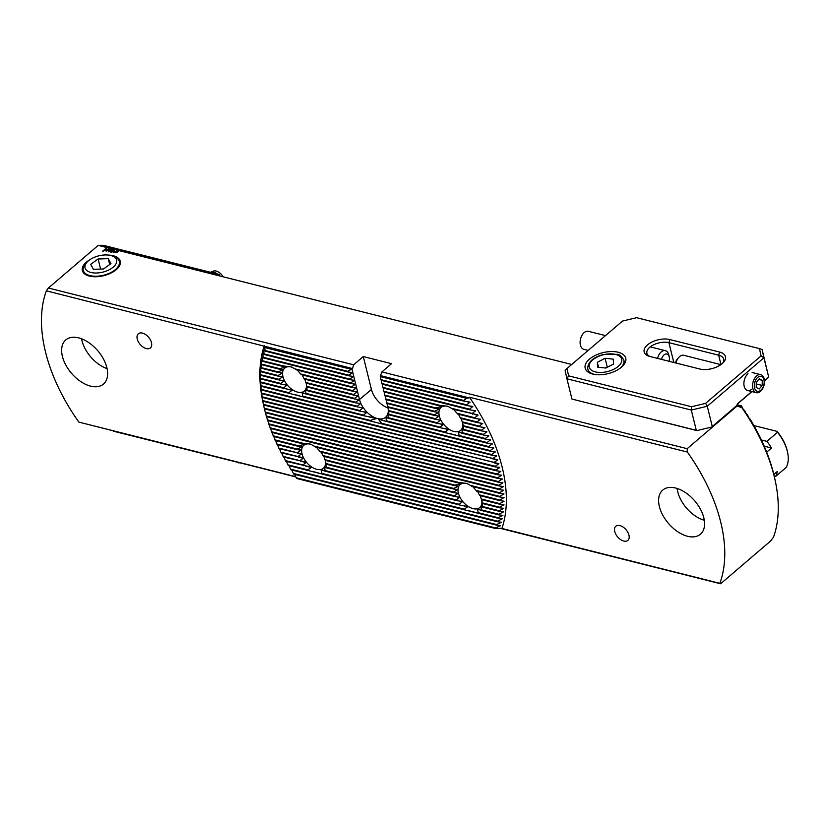 <?xml version="1.0" encoding="UTF-8"?>
<svg xmlns="http://www.w3.org/2000/svg" width="829" height="829" viewBox="0 0 829 829"><rect width="100%" height="100%" fill="white"/><g stroke="black" fill="none" stroke-linecap="round" stroke-linejoin="round"><path stroke-width="1.24" d="M263.415 404.376L262.606 400.511L262.803 401.205L497.794 459.784L494.115 462.406L263.415 404.376A150.919 90.009 49.5 0 0 263.549 405.008L263.394 404.334L263.549 405.008L498.913 463.68L495.193 466.292L264.254 408.2A150.919 90.009 49.5 0 0 264.399 408.842L495.359 466.934L499.628 467.369L496.156 470.147A150.919 90.009 49.5 0 1 496.312 470.789L500.82 471.4L497.017 473.981A150.919 90.009 49.5 0 1 497.141 474.623L501.607 475.214L497.752 477.794A150.919 90.009 49.5 0 1 497.866 478.426L502.301 479.007L498.395 481.566A150.919 90.009 49.5 0 1 498.488 482.198L502.871 482.779L498.913 485.317A150.919 90.009 49.5 0 1 498.996 485.949L503.348 486.509L499.327 489.048A150.919 90.009 49.5 0 1 499.39 489.659L503.7 490.219L499.628 492.737A150.919 90.009 49.5 0 1 499.659 493.348L503.949 493.897L499.804 496.405A150.919 90.009 49.5 0 1 499.825 497.006L504.073 497.555L499.866 500.032A150.919 90.009 49.5 0 1 499.866 500.643L504.084 501.172L499.804 503.638A150.919 90.009 49.5 0 1 499.783 504.239L503.98 504.768L499.628 507.213A150.919 90.009 49.5 0 1 499.586 507.804L503.752 508.322L499.317 510.757A150.919 90.009 49.5 0 1 499.245 511.338L503.39 511.856L498.871 514.26A150.919 90.009 49.5 0 1 498.778 514.84L502.902 515.348L498.281 517.731A150.919 90.009 49.5 0 1 498.177 518.312L502.27 518.809L497.555 521.172A150.919 90.009 49.5 0 1 497.421 521.742L501.493 522.239L496.675 524.57A150.919 90.009 49.5 0 1 496.509 525.13L500.571 525.617L495.628 527.928A150.919 90.009 49.5 0 1 495.441 528.477L296.792 478.52A150.919 90.009 49.5 0 1 296.285 477.784L294.461 474.115M496.509 525.13L293.818 474.147A150.919 90.009 49.5 0 1 293.331 473.421L291.611 469.784M497.421 521.742L291 469.825A150.919 90.009 49.5 0 1 290.544 469.1L288.917 465.483M325.269 460.157L325.973 463.535A18.29 10.912 49.5 0 1 326.056 464.157L326.066 467.183A18.29 10.912 49.5 0 1 325.984 467.763L324.688 466.903L325.02 470.53A18.29 10.912 49.5 0 1 324.688 471.059L321.155 469.639L321.88 473.369A18.29 10.912 49.5 0 1 320.885 473.722L288.337 465.535A150.919 90.009 49.5 0 1 287.901 464.82L286.368 461.225M309.269 470.799A18.29 10.912 49.5 0 1 307.953 469.867L311.569 467.224L285.818 461.276A150.919 90.009 49.5 0 1 285.404 460.572L283.953 457.007M303.559 465.743A18.29 10.912 49.5 0 1 302.917 464.976L306.098 462.572L305.642 462.002L283.435 457.059A150.919 90.009 49.5 0 1 283.052 456.364L281.673 452.81M300.357 461.318A18.29 10.912 49.5 0 1 299.953 460.613L303.217 458.23L302.958 457.712L281.197 452.883A150.919 90.009 49.5 0 1 280.834 452.188L279.518 448.644M298.378 457.204A18.29 10.912 49.5 0 1 298.139 456.541L301.518 453.732L279.083 448.727A150.919 90.009 49.5 0 1 278.741 448.043L277.497 444.52M297.342 453.318A18.29 10.912 49.5 0 1 297.259 452.696L301.186 450.023L297.248 449.681L277.093 444.613A150.919 90.009 49.5 0 1 276.772 443.919L275.591 440.427M297.248 449.681A18.29 10.912 49.5 0 1 297.331 449.1L302.16 446.655L298.295 446.323L275.218 440.52A150.919 90.009 49.5 0 1 274.917 439.836L273.798 436.355M298.295 446.323A18.29 10.912 49.5 0 1 298.627 445.805L305.87 443.971L301.435 443.494L273.477 436.458A150.919 90.009 49.5 0 1 273.187 435.785L272.13 432.313M499.39 489.659L271.839 432.427A150.919 90.009 49.5 0 1 271.58 431.764L270.565 428.303M498.996 485.949L270.327 428.427A150.919 90.009 49.5 0 1 270.078 427.764L269.114 424.313M498.488 482.198L268.917 424.458A150.919 90.009 49.5 0 1 268.689 423.795L267.777 420.365M497.866 478.426L267.622 420.51A150.919 90.009 49.5 0 1 267.415 419.857L266.544 416.438M497.141 474.623L266.441 416.593A150.919 90.009 49.5 0 1 266.254 415.951L265.425 412.531M496.312 470.789L265.363 412.707A150.919 90.009 49.5 0 1 265.197 412.065L264.41 408.656M295.849 476.934L78.869 422.116A150.909 90.009 49.5 0 1 46.372 290.824L352.532 368.573L347.869 371.33L348.025 371.972L352.574 372.594L348.822 375.195L348.988 375.838L353.527 376.449L349.776 379.05L349.942 379.692L354.48 380.304L350.74 382.905L350.895 383.558L355.444 384.169L351.693 386.77L351.848 387.412L356.397 388.024L352.646 390.625L352.802 391.267L357.351 391.889L353.6 394.49L353.755 395.132L358.304 395.744L354.553 398.345L354.719 398.987L359.258 399.609L355.568 402.22A21.658 12.912 -130.5 0 0 355.786 402.884L360.646 403.568L357.216 406.251A21.658 12.912 -130.5 0 0 357.579 406.946L363.019 407.785L359.765 410.51A21.658 12.912 -130.5 0 0 360.294 411.246L366.812 412.365L363.568 415.091A21.658 12.912 -130.5 0 0 364.397 415.899L373.775 417.609M262.803 401.205A150.919 90.009 49.5 0 1 262.689 400.573L262.171 397.423A150.919 90.009 49.5 0 1 262.068 396.801L261.643 393.671A150.919 90.009 49.5 0 1 261.57 393.05L261.228 389.951A150.919 90.009 49.5 0 1 261.176 389.34L260.938 386.262A150.919 90.009 49.5 0 1 260.897 385.651L260.752 382.594A150.919 90.009 49.5 0 1 260.731 381.982L260.161 378.304L260.689 378.957A150.919 90.009 49.5 0 1 260.689 378.356L260.151 374.677L260.752 375.361A150.919 90.009 49.5 0 1 260.772 374.76L260.254 371.081L260.938 371.786A150.919 90.009 49.5 0 1 260.98 371.195L260.493 367.527L261.249 368.242A150.919 90.009 49.5 0 1 261.311 367.651L260.845 363.993L261.695 364.739A150.919 90.009 49.5 0 1 261.777 364.159L261.342 360.501L262.275 361.268A150.919 90.009 49.5 0 1 262.389 360.688L261.974 357.04L263 357.827A150.919 90.009 49.5 0 1 263.145 357.258L262.741 353.62L263.881 354.429A150.919 90.009 49.5 0 1 264.047 353.869L263.674 350.232L264.928 351.071A150.919 90.009 49.5 0 1 265.114 350.522L264.327 346.387M306.16 382.967L306.865 386.355A18.29 10.912 49.5 0 1 306.958 386.977L306.968 389.993A18.29 10.912 49.5 0 1 306.885 390.583L305.58 389.723L305.911 393.35A18.29 10.912 49.5 0 1 305.59 393.868L302.046 392.449L302.782 396.179A18.29 10.912 49.5 0 1 301.787 396.531L290.171 393.609A18.29 10.912 49.5 0 1 288.855 392.677L292.471 390.044L284.461 388.563A18.29 10.912 49.5 0 1 283.808 387.796L287.031 385.06L281.249 384.128A18.29 10.912 49.5 0 1 280.855 383.423L284.212 380.729L279.269 380.014A18.29 10.912 49.5 0 1 279.041 379.35L282.71 376.729L278.243 376.138A18.29 10.912 49.5 0 1 278.161 375.516L282.306 373.009L278.14 372.49A18.29 10.912 49.5 0 1 278.233 371.91L283.207 369.62L279.197 369.143A18.29 10.912 49.5 0 1 279.528 368.615L286.741 366.884L282.326 366.304A18.29 10.912 49.5 0 1 283.321 365.952L291.425 366.936L294.937 368.874A18.29 10.912 49.5 0 1 296.254 369.807L350.895 383.558M453.37 409.132L456.997 413.256L474.748 417.723A150.919 90.009 49.5 0 1 475.152 418.427L480.468 419.236L477.121 421.94A150.919 90.009 49.5 0 1 477.504 422.635L482.737 423.422L479.369 426.116A150.919 90.009 49.5 0 1 479.732 426.811L484.882 427.577L481.483 430.272A150.919 90.009 49.5 0 1 481.825 430.956L486.892 431.712L483.473 434.386A150.919 90.009 49.5 0 1 483.794 435.07L488.799 435.805L485.338 438.479A150.919 90.009 49.5 0 1 485.639 439.152L490.571 439.867L487.089 442.541A150.919 90.009 49.5 0 1 487.369 443.214L492.239 443.909L488.716 446.562A150.919 90.009 49.5 0 1 488.986 447.235L493.794 447.919L490.24 450.572A150.919 90.009 49.5 0 1 490.478 451.235L495.234 451.898L491.638 454.541A150.919 90.009 49.5 0 1 491.866 455.204L496.571 455.857L492.934 458.489A150.919 90.009 49.5 0 1 493.141 459.142M462.509 422.293L463.214 425.681A18.29 10.912 49.5 0 1 463.297 426.303L463.318 429.318A18.29 10.912 49.5 0 1 463.224 429.899L461.929 429.049L462.261 432.676A18.29 10.912 49.5 0 1 461.929 433.194L458.396 431.774L459.131 435.505A18.29 10.912 49.5 0 1 458.136 435.857L446.52 432.935A18.29 10.912 49.5 0 1 445.204 432.002L448.821 429.37L440.81 427.878A18.29 10.912 49.5 0 1 440.158 427.111L443.37 424.375L437.598 423.453A18.29 10.912 49.5 0 1 437.194 422.749L440.562 420.054L435.619 419.339A18.29 10.912 49.5 0 1 435.38 418.676L439.059 416.054L434.593 415.464A18.29 10.912 49.5 0 1 434.51 414.832L438.655 412.334L434.489 411.816A18.29 10.912 49.5 0 1 434.572 411.236L439.557 408.946L435.546 408.459A18.29 10.912 49.5 0 1 435.867 407.941L443.09 406.21L438.676 405.63A18.29 10.912 49.5 0 1 439.671 405.277L447.774 406.262L451.287 408.2A18.29 10.912 49.5 0 1 452.603 409.132L477.67 414.801L477.981 415.329L474.748 417.723M373.464 417.536L376.169 418.676L370.325 420.407A21.658 12.912 -130.5 0 0 372.563 421.578L379.558 423.329A21.658 12.912 -130.5 0 0 381.475 423.215L378.438 419.246L385.817 421.287A21.658 12.912 -130.5 0 0 386.324 420.811L385.962 417.174L388.003 418.22A21.658 12.912 -130.5 0 0 388.221 417.671L387.848 414.034L388.811 414.801A21.658 12.912 -130.5 0 0 388.853 414.21L388.697 411.153A21.658 12.912 -130.5 0 0 388.594 410.531L387.92 407.34M292.471 390.044L291.559 389.703M302.637 392.49L302.046 392.449M458.976 431.816L458.396 431.774M448.821 429.37L447.909 429.028M464.271 401.215L381.174 380.314L381.008 379.672L463.763 400.48A150.919 90.009 49.5 0 1 464.271 401.215L470.012 402.127L466.748 404.853A150.919 90.009 49.5 0 1 467.224 405.578L472.841 406.459L469.566 409.174A150.919 90.009 49.5 0 1 470.022 409.899L475.525 410.749L472.229 413.464A150.919 90.009 49.5 0 1 472.654 414.179M366.231 412.106L366.812 412.365M481.618 499.483L482.323 502.861A18.29 10.912 49.5 0 1 482.405 503.483L482.416 506.509A18.29 10.912 49.5 0 1 482.333 507.089L481.027 506.229L481.359 509.856A18.29 10.912 49.5 0 1 481.038 510.384L477.504 508.965L478.229 512.685A18.29 10.912 49.5 0 1 477.235 513.047L465.618 510.125A18.29 10.912 49.5 0 1 464.302 509.193L467.919 506.55L459.908 505.068A18.29 10.912 49.5 0 1 459.266 504.301L462.478 501.566L456.706 500.643A18.29 10.912 49.5 0 1 456.302 499.939L459.67 497.234L454.717 496.519A18.29 10.912 49.5 0 1 454.489 495.856L458.157 493.245L453.691 492.644A18.29 10.912 49.5 0 1 453.608 492.022L457.753 489.524L453.598 489.006A18.29 10.912 49.5 0 1 453.681 488.416L458.655 486.126L454.644 485.649A18.29 10.912 49.5 0 1 454.976 485.131L462.188 483.4L457.784 482.82A18.29 10.912 49.5 0 1 458.779 482.468L466.872 483.442L470.385 485.379A18.29 10.912 49.5 0 1 471.701 486.322L499.659 493.348M311.569 467.224L310.668 466.893M467.919 506.55L467.017 506.208M321.735 469.67L321.155 469.639M478.084 508.996L477.504 508.965M614.745 531.534A9.285 5.544 -130.5 0 0 620.579 539.565A9.285 5.544 -130.5 0 0 627.885 540.373A9.285 5.544 -130.5 0 0 628.952 535.109A9.285 5.544 -130.5 0 0 623.118 527.078A9.285 5.544 -130.5 0 0 615.812 526.26A9.285 5.544 -130.5 0 0 614.745 531.534M89.957 259.653A19.502 10.072 -13.9 0 0 86.382 262.151A19.502 10.072 -13.9 0 0 87.667 275.549A19.502 10.072 -13.9 0 0 116.226 269.663A19.502 10.072 -13.9 0 0 117.863 268.078A19.502 10.072 -13.9 0 0 108.423 255.083M137.262 339.051A9.285 5.544 -130.5 0 0 143.096 347.082A9.285 5.544 -130.5 0 0 150.401 347.9A9.285 5.544 -130.5 0 0 151.469 342.626A9.285 5.544 -130.5 0 0 145.635 334.595A9.285 5.544 -130.5 0 0 138.329 333.786A9.285 5.544 -130.5 0 0 137.262 339.051M659.387 506.571A29.025 17.305 -130.5 0 0 677.625 531.658A29.025 17.305 -130.5 0 0 700.453 534.208A29.025 17.305 -130.5 0 0 703.8 517.742A29.025 17.305 -130.5 0 0 685.552 492.644A29.025 17.305 -130.5 0 0 662.723 490.094A29.025 17.305 -130.5 0 0 659.387 506.571M62.413 356.418A29.025 17.305 -130.5 0 0 80.662 381.516A29.025 17.305 -130.5 0 0 103.49 384.065A29.025 17.305 -130.5 0 0 106.837 367.589A29.025 17.305 -130.5 0 0 88.589 342.501A29.025 17.305 -130.5 0 0 65.76 339.952A29.025 17.305 -130.5 0 0 62.413 356.418M325.382 460.665L325.31 460.354A15.088 9.005 49.5 0 1 323.414 468.23A15.088 9.005 49.5 0 1 311.549 466.903A15.088 9.005 49.5 0 1 302.057 453.857A15.088 9.005 49.5 0 1 303.797 445.297A15.088 9.005 49.5 0 1 311.321 444.458M306.274 383.485L306.212 383.174A15.088 9.005 49.5 0 1 304.316 391.05A15.088 9.005 49.5 0 1 292.44 389.723A15.088 9.005 49.5 0 1 282.958 376.677A15.088 9.005 49.5 0 1 284.699 368.107A15.088 9.005 49.5 0 1 292.212 367.268M462.551 422.489A15.088 9.005 49.5 0 1 460.665 430.365A15.088 9.005 49.5 0 1 448.79 429.049A15.088 9.005 49.5 0 1 439.308 415.992A15.088 9.005 49.5 0 1 441.049 407.433A15.088 9.005 49.5 0 1 448.562 406.593M481.732 499.991L481.659 499.68A15.088 9.005 49.5 0 1 479.763 507.555A15.088 9.005 49.5 0 1 467.898 506.229A15.088 9.005 49.5 0 1 458.406 493.182A15.088 9.005 49.5 0 1 460.147 484.613A15.088 9.005 49.5 0 1 467.67 483.773M736.96 405.257L741.012 406.283L741.271 405.775A147.717 88.102 49.5 0 1 741.789 406.511L744.027 410.728L744.307 410.158A147.717 88.102 49.5 0 1 744.805 410.883L746.908 415.07L747.178 414.49A147.717 88.102 49.5 0 1 747.644 415.215L749.634 419.37L749.893 418.79A147.717 88.102 49.5 0 1 750.328 419.505L752.452 423.059A147.717 88.102 49.5 0 1 752.856 423.764L754.867 427.287A147.717 88.102 49.5 0 1 755.25 427.982L757.136 431.474A147.717 88.102 49.5 0 1 757.509 432.168L759.281 435.629A147.717 88.102 49.5 0 1 759.623 436.323L761.291 439.764A147.717 88.102 49.5 0 1 761.623 440.448L763.188 443.857A147.717 88.102 49.5 0 1 763.488 444.531L764.949 447.919A147.717 88.102 49.5 0 1 765.229 448.593L766.597 451.95A147.717 88.102 49.5 0 1 766.856 452.624L768.131 455.95A147.717 88.102 49.5 0 1 768.369 456.624L769.54 459.929A147.717 88.102 49.5 0 1 769.768 460.592L770.846 463.877A147.717 88.102 49.5 0 1 771.053 464.53L772.037 467.794A147.717 88.102 49.5 0 1 772.224 468.447L773.105 471.68A147.717 88.102 49.5 0 1 773.281 472.333L774.068 475.545A147.717 88.102 49.5 0 1 774.224 476.188L774.97 479.576M774.151 476.095L774.182 476.219A150.909 90.009 -130.5 0 0 741.199 406.77L740.629 407.246L737.033 406.055L687.179 448.686L687.355 452.043A150.909 90.009 49.5 0 1 720.681 521.98A150.909 90.009 49.5 0 1 719.841 583.336L720.608 583.761L770.462 541.13L773.478 537.213A150.909 90.009 -130.5 0 0 775.167 480.457A150.909 90.009 -130.5 0 0 774.182 476.219L774.182 476.219M99.439 245.695L100.723 245.239L219.395 275.083L219.571 275.902M100.723 245.239L104.174 245.529L219.302 274.482L219.644 275.922M219.395 275.083L219.302 274.482M500.623 528.436L720.608 583.761M109.045 250.368L108.848 251.871L109.045 250.368L112.133 249.871L111.604 249.498L111.407 250.969L108.319 251.477M118.288 251.146L117.272 252.099L113.811 252.441L117.117 250.876L118.35 251.249M46.372 290.824L48.383 288.026L98.236 245.384L106.889 247.56L103.003 251.291L107.252 247.653L571.73 364.48M571.937 399.05L696.308 430.334L691.293 410.065L566.922 378.791L571.937 399.05L696.888 430.593L711.914 426.997L737.033 406.055M48.383 288.026L353.662 364.801L352.532 368.573M381.008 379.672L380.21 376.159L381.91 371.91L391.537 363.672L363.289 356.563L353.662 364.801M381.91 371.91L687.179 448.686M113.521 250.016L113.283 250.679L114.485 251.363L110.879 252.285L112.412 250.462L113.915 250.13M106.35 249.695L106.164 251.197L106.35 249.695L109.438 249.197L108.92 248.814L108.723 250.296L105.635 250.804M435.619 419.339L387.858 407.329L386.967 403.485M434.593 415.464L386.905 403.464L386.013 399.619M434.489 411.816L385.951 399.609L385.05 395.765M435.546 408.459L384.988 395.744L384.096 391.899M438.676 405.63L384.034 391.889L383.143 388.045M470.022 409.899L383.081 388.034L382.19 384.19M467.224 405.578L382.128 384.169L381.236 380.324M351.962 369.06L359.537 399.64A18.456 11.005 -130.5 0 0 371.133 415.598A18.456 11.005 -130.5 0 0 385.651 417.225A18.456 11.005 -130.5 0 0 387.951 407.505M351.071 369.268L264.772 347.569M380.78 375.682L468.986 397.858L466.613 398.334L380.314 376.625M456.997 413.256A18.29 10.912 49.5 0 1 457.649 414.023L475.152 418.427M458.396 414.023L460.209 417.681A18.29 10.912 49.5 0 1 460.613 418.386L477.504 422.635M461.079 418.313L462.188 421.795A18.29 10.912 49.5 0 1 462.427 422.458L479.732 426.811M297.02 369.817L300.647 373.931A18.29 10.912 49.5 0 1 301.3 374.698L351.848 387.412M302.046 374.698L303.86 378.356A18.29 10.912 49.5 0 1 304.264 379.06L352.802 391.267M304.73 378.988L305.839 382.47A18.29 10.912 49.5 0 1 306.077 383.133L353.755 395.132M495.441 528.477L501.265 528.301L719.841 583.336M472.468 486.322L476.105 490.436A18.29 10.912 49.5 0 1 476.748 491.203L499.825 497.006M477.494 491.203L479.307 494.861A18.29 10.912 49.5 0 1 479.711 495.566L499.866 500.643M480.178 495.504L481.286 498.985A18.29 10.912 49.5 0 1 481.525 499.649L499.783 504.239M301.435 443.494A18.29 10.912 49.5 0 1 302.43 443.142L310.523 444.116L314.046 446.064A18.29 10.912 49.5 0 1 315.352 446.997L457.784 482.82M316.118 446.997L319.756 451.121A18.29 10.912 49.5 0 1 320.398 451.888L454.644 485.649M321.144 451.878L322.958 455.546A18.29 10.912 49.5 0 1 323.362 456.251L453.598 489.006M323.838 456.178L324.937 459.66A18.29 10.912 49.5 0 1 325.175 460.323L453.691 492.644M756.649 431.546L756.929 432.064M754.338 427.339L754.608 427.868M751.893 423.111L752.183 423.629M749.302 418.832L749.634 419.37M746.556 414.531L746.877 415.06M743.654 410.179L743.996 410.718M78.869 422.116L295.715 476.665M363.289 356.563L371.433 389.464A18.456 11.005 -130.5 0 0 388.045 407.972M468.986 397.858L469.411 397.226L687.355 452.043M106.9 247.581L102.661 251.208M749.198 418.624L749.893 418.79M746.452 414.313L747.178 414.49M743.551 409.961L744.307 410.158M758.753 435.505L759.281 435.629M756.566 431.329L757.136 431.474M754.255 427.132L754.867 427.287M751.799 422.894L752.452 423.059M737.116 404.728L741.271 405.775M478.229 512.685L498.281 517.731M321.88 473.369L464.302 509.193M287.901 464.82L307.953 469.867M477.235 513.047L498.177 518.312M320.885 473.722L465.618 510.125M265.197 412.065L496.156 470.147M495.193 466.292A150.919 90.009 49.5 0 1 495.359 466.934M266.254 415.951L497.017 473.981M267.415 419.857L497.752 477.794M268.689 423.795L498.395 481.566M270.078 427.764L498.913 485.317M271.58 431.764L499.327 489.048M273.187 435.785L302.43 443.142M314.046 446.064L458.779 482.468M470.385 485.379L499.628 492.737M476.105 490.436L499.804 496.405M319.756 451.121L454.976 485.131M274.917 439.836L298.627 445.805M479.307 494.861L499.866 500.032M322.958 455.546L453.681 488.416M276.772 443.919L297.331 449.1M481.286 498.985L499.804 503.638M324.937 459.66L453.608 492.022M278.741 448.043L297.259 452.696M482.323 502.861L499.628 507.213M325.973 463.535L454.489 495.856M280.834 452.188L298.139 456.541M482.405 503.483L499.586 507.804M326.056 464.157L454.717 496.519M482.416 506.509L499.317 510.757M326.066 467.183L456.302 499.939M283.052 456.364L299.953 460.613M482.333 507.089L499.245 511.338M325.984 467.763L456.706 500.643M481.359 509.856L498.871 514.26M325.02 470.53L459.266 504.301M285.404 460.572L302.917 464.976M481.038 510.384L498.778 514.84M324.688 471.059L459.908 505.068M290.544 469.1L497.555 521.172M293.331 473.421L496.675 524.57M296.285 477.784L495.628 527.928M264.254 408.2L263.498 404.811M494.115 462.406A150.919 90.009 49.5 0 1 494.302 463.048M262.689 400.573L492.934 458.489M262.171 397.423L491.866 455.204M262.068 396.801L491.638 454.541M261.643 393.671L372.563 421.578M261.57 393.05L370.325 420.407M381.475 423.215L490.24 450.572M379.558 423.329L490.478 451.235M261.228 389.951L364.397 415.899M261.176 389.34L363.568 415.091M386.324 420.811L488.716 446.562M385.817 421.287L488.986 447.235M382.925 387.381L469.566 409.174M381.972 383.526L466.748 404.853M265.114 350.522L347.869 371.33M260.938 386.262L290.171 393.609M260.897 385.651L288.855 392.677M459.131 435.505L487.089 442.541M458.136 435.857L487.369 443.214M302.782 396.179L359.765 410.51M301.787 396.531L360.294 411.246M388.003 418.22L446.52 432.935M388.221 417.671L445.204 432.002M383.879 391.247L439.671 405.277M294.937 368.874L350.74 382.905M451.287 408.2L472.229 413.464M262.275 361.268L282.326 366.304M262.389 360.688L283.321 365.952M305.911 393.35L357.216 406.251M305.59 393.868L357.579 406.946M462.261 432.676L485.338 438.479M461.929 433.194L485.639 439.152M388.811 414.801L440.81 427.878M388.853 414.21L440.158 427.111M260.752 382.594L284.461 388.563M260.731 381.982L283.808 387.796M306.968 389.993L355.568 402.22M306.885 390.583L355.786 402.884M463.318 429.318L483.473 434.386M463.224 429.899L483.794 435.07M388.697 411.153L437.598 423.453M388.594 410.531L437.194 422.749M260.689 378.957L281.249 384.128M260.689 378.356L280.855 383.423M387.703 406.687L435.38 418.676M463.214 425.681L481.483 430.272M463.297 426.303L481.825 430.956M306.865 386.355L354.553 398.345M306.958 386.977L354.719 398.987M260.752 375.361L279.269 380.014M260.772 374.76L279.041 379.35M386.739 402.821L434.51 414.832M305.839 382.47L353.6 394.49M462.188 421.795L479.369 426.116M260.938 371.786L278.243 376.138M260.98 371.195L278.161 375.516M385.786 398.967L434.572 411.236M303.86 378.356L352.646 390.625M460.209 417.681L477.121 421.94M261.249 368.242L278.14 372.49M261.311 367.651L278.233 371.91M384.832 395.101L435.867 407.941M300.647 373.931L351.693 386.77M261.695 364.739L279.197 369.143M261.777 364.159L279.528 368.615M263 357.827L349.942 379.692M263.145 357.258L349.776 379.05M263.881 354.429L348.988 375.838M264.047 353.869L348.822 375.195M264.928 351.071L348.025 371.972M466.613 398.334L463.763 400.48M113.78 252.327L117.117 250.876M117.127 250.897L118.288 251.166M116.868 252.016L114.858 252.151L117.221 251.581M114.868 252.203L116.858 252.006M114.868 252.026L117.241 251.436M114.816 251.083L113.283 250.679M110.899 252.285L112.547 250.855M112.112 250.741L112.868 250.576M112.879 250.596L113.532 250.037M111.739 252.016L114.081 251.26L112.951 250.959L111.739 251.995L114.07 251.239M109.045 250.389L111.614 249.508M109.169 251.591L110.962 250.876L111.283 249.788L109.501 250.482L109.169 251.57L111.594 250.016M106.361 249.716L108.92 248.835M106.485 250.918L108.267 250.192L108.589 249.114L106.806 249.809L106.485 250.897L108.9 249.332M469.411 397.226A155.551 92.775 49.5 0 1 501.908 528.519M263.415 404.438L263.052 402.78A155.551 92.775 49.5 0 1 264.316 345.641M753.571 425.484L777.094 431.391L777.509 432.282A34.828 20.766 49.5 0 1 787.322 451.214A34.828 20.766 49.5 0 1 787.55 452.199A34.828 20.766 49.5 0 1 786.203 467.401L775.581 476.488A34.828 20.766 49.5 0 0 777.322 471.452L773.778 474.478M777.509 432.282L766.887 441.37A34.828 20.766 49.5 0 1 771.519 448.002L766.68 452.147M704.298 520.229A27.865 16.621 49.5 0 1 701.8 519.4A27.865 16.621 49.5 0 1 677.749 491.846A27.865 16.621 49.5 0 1 677.562 491.058A27.865 16.621 49.5 0 1 677.138 488.468M704.318 520.311A29.025 17.305 49.5 0 1 702.629 519.721L701.8 519.4M677.562 491.058L677.376 490.198A29.025 17.305 49.5 0 1 677.055 488.436M777.094 431.391A33.668 20.083 49.5 0 1 787.363 451.328L787.55 452.199M761.405 439.992L766.887 441.37M764.006 446.116L771.519 448.002M774.213 476.147L775.581 476.488M112.195 255.943L114.288 256.731A18.57 9.596 166.1 0 1 119.335 261.446A18.57 9.596 166.1 0 1 114.164 270.544A18.57 9.596 166.1 0 1 95.439 276.233A18.57 9.596 166.1 0 1 83.273 270.368A18.57 9.596 166.1 0 1 85.542 263.85L87.035 262.171A16.248 8.394 166.1 0 1 89.573 259.923A16.248 8.394 166.1 0 1 112.195 255.943A16.248 8.394 166.1 0 1 112.081 268.036A16.248 8.394 166.1 0 1 91.169 272.523A16.248 8.394 166.1 0 1 87.035 262.171M108.247 258.648L98.112 259L90.693 264.327L93.408 269.311L103.552 268.959L110.962 263.632L108.247 258.648L109.708 264.544M100.599 269.062L98.112 259M107.065 368.615A27.865 16.621 49.5 0 1 106.029 368.242A27.865 16.621 49.5 0 1 81.967 340.678A27.865 16.621 49.5 0 1 81.791 339.9A27.865 16.621 49.5 0 1 81.574 338.812A29.025 17.305 49.5 0 0 81.605 339.04L81.791 339.9M107.076 368.646A29.025 17.305 49.5 0 1 106.848 368.553L106.029 368.242M113.345 431.028L237.716 462.313M239.726 462.81L113.386 431.194M238.918 463.007L238.068 462.395M719.603 352.056A16.248 8.394 166.1 0 1 723.489 362.335A16.248 8.394 166.1 0 1 722.121 363.662A16.248 8.394 166.1 0 1 699.78 369.009L650.029 356.501A16.248 8.394 166.1 0 1 648.579 356.055A16.248 8.394 166.1 0 1 648.133 344.377A16.248 8.394 166.1 0 1 669.853 339.548L719.603 352.056L718.66 355.195L668.92 342.688A13.927 7.202 -13.9 0 0 653.739 344.74A13.927 7.202 -13.9 0 0 646.9 353.299A13.927 7.202 -13.9 0 0 649.729 356.418M722.639 363.195A13.927 7.202 -13.9 0 0 723.686 359.112A13.927 7.202 -13.9 0 0 718.66 355.195L720.981 364.563M747.955 373.775A9.285 5.71 104.1 0 0 746.981 374.76A9.285 5.71 104.1 0 0 744.131 386.065A9.285 5.71 104.1 0 0 751.561 389.392M589.471 359.133A20.891 10.798 -13.9 0 0 585.17 368.18A20.891 10.798 -13.9 0 0 599.947 374.77A20.891 10.798 -13.9 0 0 621.449 367.185A20.891 10.798 -13.9 0 0 625.74 358.138A20.891 10.798 -13.9 0 0 610.973 351.548A20.891 10.798 -13.9 0 0 589.471 359.133M761.063 355.921L759.478 348.605L636.579 317.694L622.486 321.072L567.005 368.511L568.601 375.838L691.5 406.738L705.593 403.371L761.063 355.921L763.903 357.796L762.1 349.506L768.68 377.091L763.903 357.796L707.261 406.251L712.266 426.51L736.898 405.443L737.375 403.868L751.779 391.547M764.483 380.687L768.68 377.091L764.493 380.863M751.944 391.599L737.302 404.117M696.888 430.593L711.914 426.997M705.593 403.371L707.261 406.251L691.293 410.065L691.5 406.738M568.601 375.838L566.922 378.791L565.119 370.501L567.005 368.511M762.1 349.506L759.478 348.605M763.571 378.76A7.679 4.715 104.1 0 0 756.846 378.293A7.679 4.715 104.1 0 0 754.918 388.946A7.679 4.715 104.1 0 0 761.644 389.412A7.679 4.715 104.1 0 0 763.571 378.76M763.758 377.516A9.285 5.71 104.1 0 0 760.804 374.667A9.285 5.71 104.1 0 0 754.069 379.381A9.285 5.71 104.1 0 0 753.312 389.837A9.285 5.71 104.1 0 0 756.266 392.687A9.285 5.71 104.1 0 0 763.001 387.972A9.285 5.71 104.1 0 0 763.758 377.516M720.888 364.636L683.78 355.299A9.285 5.71 104.1 0 0 678.63 357.568A9.285 5.71 104.1 0 0 675.956 363.019M678.63 357.568L677.314 359.112A6.383 3.917 104.1 0 0 675.459 362.895M759.302 378.718L756.286 382.273L756.224 387.412L759.188 388.988L762.203 385.433L762.265 380.304L759.302 378.718M758.711 379.413L762.265 380.304M756.266 383.941L762.203 385.433M588.175 350.408L583.813 349.31A9.285 5.71 -75.9 0 1 580.891 346.532A9.285 5.71 -75.9 0 1 581.595 336.046A9.285 5.71 -75.9 0 1 588.352 331.299L605.481 335.61M657.542 358.387A9.285 5.71 -75.9 0 1 665.366 350.667A9.285 5.71 -75.9 0 1 668.298 353.444A9.285 5.71 -75.9 0 1 668.827 355.102L669.262 357.092A6.383 3.917 -75.9 0 1 669.096 361.299M661.49 359.382A6.383 3.917 -75.9 0 1 665.024 354.263A6.383 3.917 -75.9 0 1 668.899 355.952A6.383 3.917 -75.9 0 1 669.262 357.092M605.833 368.045L597.699 367.195L597.326 362.314L605.087 358.273L613.211 359.123L613.595 364.004L605.833 368.045M598.559 367.278L597.326 362.314M605.263 367.983L607.232 366.957L605.087 358.273M607.232 366.957L607.802 367.019M217.395 274.005A9.285 5.544 -130.5 0 0 210.545 272.264A9.285 5.544 -130.5 0 0 210.514 272.275M223.105 276.793A8.29 4.943 -130.5 0 0 213.364 271.145L210.545 272.264M359.258 399.713L371.433 389.464M500.861 493.462L503.721 494.188M459.048 482.944L461.401 483.535M302.709 443.619L305.051 444.209M477.266 509.244L480.416 510.032M499.939 514.944L502.623 515.617M320.916 469.919L324.066 470.706M461.763 505.338L468.064 506.923M305.414 466.022L311.714 467.608M496.623 467.069L499.742 467.846M497.566 470.913L500.643 471.691M498.384 474.748L501.431 475.514M499.099 478.54L502.105 479.297M499.711 482.312L502.675 483.058M500.208 486.063L503.141 486.799M500.592 489.773L503.493 490.509M501.017 497.12L503.845 497.835M455.784 485.742L458.292 486.374M299.445 446.416L301.943 447.049M501.048 500.747L503.845 501.452M454.758 489.11L457.515 489.794M298.409 449.784L301.165 450.479M500.965 504.343L503.731 505.037M454.914 492.768L457.991 493.535M298.575 453.442L301.642 454.209M500.757 507.908L503.493 508.602M456.054 496.664L459.556 497.555M299.704 457.349L303.217 458.23M480.975 506.56L482.053 506.83M500.415 511.441L503.12 512.125M324.636 467.235L325.714 467.504M458.209 500.83L462.447 501.897M301.86 461.504L306.098 462.572M313.165 471.587L318.222 472.862M469.504 510.913L474.571 512.187M499.327 518.415L501.98 519.078M498.571 521.835L501.193 522.498M497.659 525.234L500.26 525.887M495.587 463.183L498.747 463.981M494.436 459.276L497.638 460.085M493.172 455.339L496.416 456.157M491.794 451.37L495.089 452.199M366.542 416.251L376.169 418.676M378.438 419.246L384.894 420.863M490.312 447.38L493.659 448.22M294.057 394.397L299.124 395.671M361.962 411.474L366.822 412.707M385.868 417.495L387.578 417.92M450.406 433.722L455.473 434.997M488.716 443.36L492.105 444.209M471.535 410.086L475.442 411.07M468.768 405.775L472.768 406.78M465.857 401.423L469.939 402.448M286.316 388.832L292.616 390.418M458.168 432.054L461.307 432.852M487.006 439.308L490.447 440.178M301.818 392.739L304.958 393.526M359.019 407.122L362.957 408.106M387.827 414.365L388.604 414.562M442.665 428.158L448.966 429.743M439.95 405.764L442.303 406.355M474.147 414.365L477.981 415.329M352.159 383.682L355.268 384.459M261.342 360.843L262.016 361.009M283.601 366.439L285.953 367.029M261.964 357.382L262.72 357.568M351.206 379.817L354.315 380.604M305.528 390.044L306.606 390.324M357.102 403.018L360.522 403.878M461.877 429.37L462.955 429.64M485.172 435.235L488.675 436.116M439.101 423.64L443.339 424.707M282.762 384.324L287 385.381M355.973 399.122L359.092 399.899M483.224 431.121L486.789 432.013M436.956 419.484L440.458 420.365M280.606 380.159L284.109 381.039M435.816 415.578L438.883 416.355M481.152 426.976L484.768 427.888M355.019 395.257L358.138 396.044M279.466 376.252L282.544 377.029M435.66 411.92L438.406 412.614M478.944 422.811L482.633 423.733M354.066 391.402L357.185 392.179M260.503 367.869L261.031 368.003M279.311 372.594L282.057 373.288M436.686 408.562L439.183 409.194M476.613 418.604L480.374 419.547M353.113 387.537L356.221 388.324M260.855 364.335L261.456 364.491M280.337 369.237L282.844 369.869M262.731 353.952L263.57 354.159M350.242 375.962L353.361 376.749M263.653 350.563L264.575 350.791M349.289 372.107L352.408 372.884M673.822 362.48L668.92 342.688L669.853 339.548M624.672 363.496L623.864 360.242A18.57 9.596 166.1 0 1 623.999 361.061A18.57 9.596 166.1 0 1 620.03 368.294M594.953 374.501A18.57 9.596 166.1 0 1 587.813 369.164A18.57 9.596 166.1 0 1 587.678 368.345M589.108 366.439A16.715 8.632 -13.9 0 0 606.123 371.858A16.715 8.632 -13.9 0 0 621.802 359.879A16.715 8.632 -13.9 0 0 604.787 354.46A16.715 8.632 -13.9 0 0 589.108 366.439M752.131 372.49L760.804 374.667M747.603 390.5L756.266 392.687M665.366 350.667L650.257 346.864M588.611 372.418L587.647 368.128C588.238 361.724 593.491 357.185 603.408 354.491L617.18 354.366C619.387 354.211 621.615 356.169 623.864 360.242"/></g></svg>
